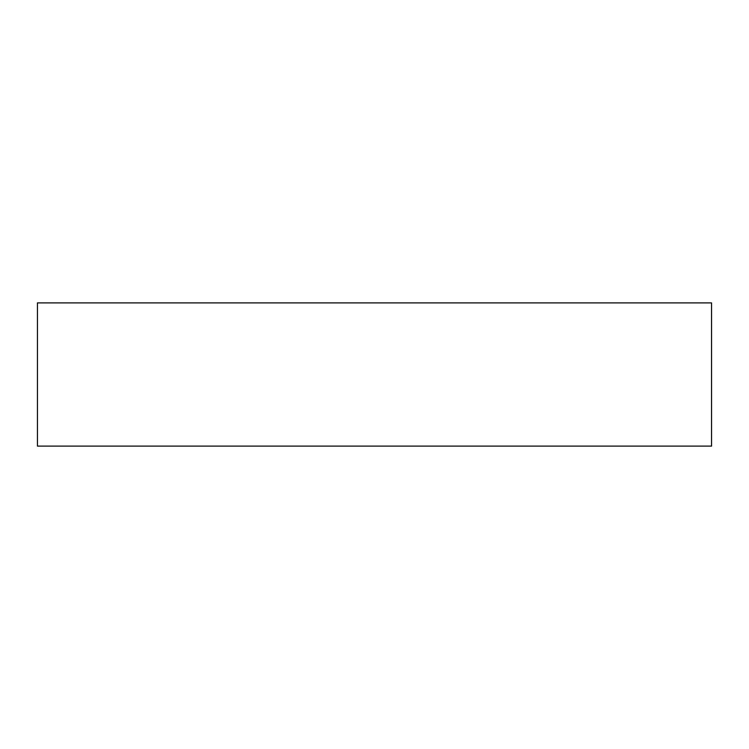 <?xml version="1.0" encoding="UTF-8"?>
<svg xmlns="http://www.w3.org/2000/svg" width="749" height="749" viewBox="0 0 749 749"><rect width="100%" height="100%" fill="white"/><g stroke="black" fill="none" stroke-linecap="round" stroke-linejoin="round"><path stroke-width="1.12" d="M711.55 302.896L37.45 302.896L37.45 446.104L711.55 446.104L711.55 302.896"/></g></svg>
